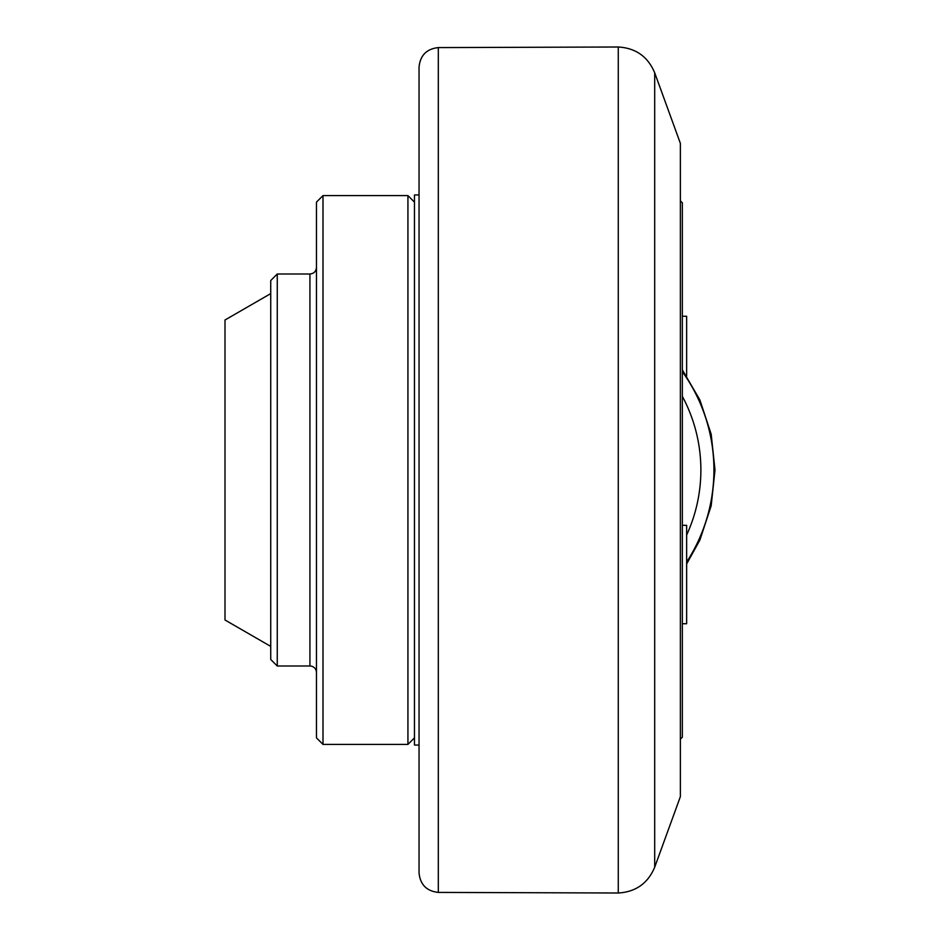 <?xml version="1.0" encoding="UTF-8"?>
<svg xmlns="http://www.w3.org/2000/svg" width="940" height="940" viewBox="0 0 940 940"><rect width="100%" height="100%" fill="white"/><g stroke="black" fill="none" stroke-linecap="round" stroke-linejoin="round"><path stroke-width="1.41" d="M682.334 623.725L686.647 623.725L686.647 525.331L682.334 525.331M654.698 72.791L680.372 143.338L680.372 796.662L654.698 867.209L654.698 72.791C647.907 56.647 635.769 48.046 618.273 47L618.273 893C635.769 891.954 647.907 883.353 654.698 867.209M438.31 47.587C426.572 48.904 420.156 55.437 419.04 67.186L419.04 872.814C420.156 884.564 426.572 891.096 438.31 892.413L438.31 47.587L618.273 47M680.372 739.169L682.334 737.218L682.334 202.782L680.372 200.831M419.04 194.944L414.47 194.944L414.47 745.056L419.04 745.056M414.47 202.135L407.937 195.602L407.937 744.398L414.47 737.865M322.996 195.602L316.463 202.135L316.463 737.865L322.996 744.398L322.996 195.602L407.937 195.602M277.265 273.998L270.732 280.531L270.732 659.469L277.265 666.002L277.265 273.998L309.93 273.998L309.93 666.002A6.533 6.533 0 0 1 316.463 672.535M270.732 293.597L225.001 319.999L225.001 620L270.732 646.403M682.334 316.275L686.647 316.275L686.647 376.035M686.647 562.026A168.8 168.8 0 0 0 682.334 371.664M682.334 396.304A155.734 155.734 0 0 1 686.647 535.036M686.647 563.965L699.9 540.018L711.181 505.802L714.999 470L711.181 434.198L699.9 399.982L682.334 369.843M438.31 892.413L618.273 893M322.996 744.398L407.937 744.398M277.265 666.002L309.93 666.002M309.93 273.998C313.901 273.611 316.075 271.437 316.463 267.465"/></g></svg>
